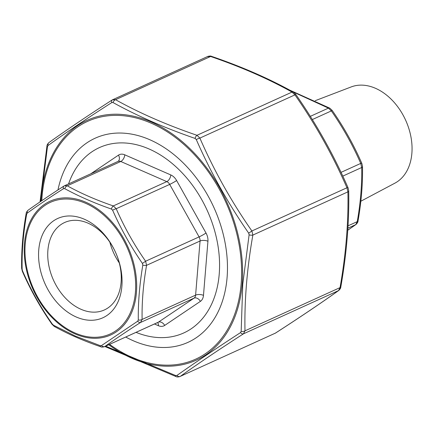 <?xml version="1.0" encoding="UTF-8"?>
<svg xmlns="http://www.w3.org/2000/svg" width="433" height="433" viewBox="0 0 433 433"><rect width="100%" height="100%" fill="white"/><g stroke="black" fill="none" stroke-linecap="round" stroke-linejoin="round"><path stroke-width="0.65" d="M80.966 309.276A48.025 33.996 65.6 0 1 48.756 265.202A48.025 33.996 65.6 0 1 64.625 222.508A48.025 33.996 65.6 0 1 115.449 252.158A48.025 33.996 65.6 0 1 104.38 309.947A48.025 33.996 65.6 0 1 80.966 309.276M76.295 317.021A54.542 38.607 65.6 0 1 46.32 227.947A54.542 38.607 65.6 0 1 118.328 259.432A54.542 38.607 65.6 0 1 76.295 317.021M68.566 183.901A101.815 72.067 65.6 0 1 161.818 155.858A101.815 72.067 65.6 0 1 218.497 280.524A101.815 72.067 65.6 0 1 136.065 332.36M119.286 262.945A48.025 33.996 65.6 0 1 109.841 242.177M137.672 321.21A3.367 2.019 57.2 0 0 140.573 322.455C126.864 331.288 114.967 339.304 104.878 346.492L157.958 322.401A5.607 3.967 -114.4 0 0 158.37 322.174L194.06 298.131L140.573 322.455L142.116 319.446L195.602 295.127L200.057 241.008L146.565 265.326C143.269 284.189 141.786 302.229 142.116 319.446A3.367 1.775 -0.9 0 1 138.3 319.987C138.078 302.548 139.583 284.254 142.814 265.099L142.425 263.437C130.739 246.464 120.802 228.716 112.607 210.189L111.427 209.058C94.069 202.98 78.508 196.176 64.75 188.647L63.472 188.707C49.546 197.567 37.476 205.691 27.274 213.09L26.646 214.308C23.252 233.392 21.747 251.692 22.137 269.202L22.527 270.863C30.591 289.482 40.529 307.23 52.344 324.111L53.519 325.243L75.488 336.143L100.202 345.653L101.474 345.594L137.672 321.21L138.3 319.987M111.427 209.058A3.367 1.532 -70.9 0 1 113.305 205.929L166.797 181.611L120.769 161.487A5.607 3.967 -114.4 0 0 118.036 161.412L64.566 185.719L67.277 185.806C80.809 193.34 96.153 200.046 113.305 205.929L116.206 208.722C124.195 227.049 133.997 244.548 145.607 261.223L146.565 265.326A3.367 1.137 9.8 0 1 142.814 265.099M104.499 346.709C102.648 347.179 101.441 347.212 100.884 346.806L100.884 346.806A3.367 1.532 -70.9 0 1 100.202 345.653M101.474 345.594A3.367 2.658 54.6 0 0 104.878 346.492L158.37 322.174A5.607 3.935 56 0 1 164.702 325.41A11.215 7.935 65.6 0 1 158.418 325.713L154.473 323.987M100.884 346.806C83.569 340.868 68.051 334.081 54.331 326.45L54.331 326.45A3.367 2.17 -61.1 0 1 53.519 325.243M54.331 326.45L52.03 324.301L52.344 324.111M52.03 324.301C40.301 307.452 30.397 289.764 22.316 271.242L22.316 271.242A3.367 0.595 -23.7 0 1 22.527 270.863M142.425 263.437L145.607 261.223L199.093 236.905L169.698 184.404L116.206 208.722A3.367 0.595 -23.7 0 0 112.607 210.189M22.316 271.242L21.65 268.303A3.367 1.775 -0.9 0 0 22.137 269.202M21.65 268.303C21.325 250.859 22.825 232.613 26.148 213.556L26.148 213.556A3.367 1.137 9.8 0 0 26.646 214.308M26.148 213.556C26.126 212.635 26.786 211.515 28.129 210.184L28.129 210.184A3.367 2.658 54.6 0 0 27.274 213.09M64.75 188.647A3.367 2.17 -61.1 0 1 67.277 185.806L120.769 161.487A5.607 3.112 113.6 0 0 124.785 154.825L170.813 174.948A11.215 7.935 65.6 0 1 176.615 180.534L206.016 233.035A11.215 7.935 65.6 0 1 207.932 241.235L203.483 295.355A11.215 7.935 65.6 0 1 200.398 301.368L164.702 325.41M64.133 185.957A3.367 2.019 57.2 0 0 63.949 186.055L63.949 186.055A3.367 2.019 57.2 0 0 63.472 188.707M347.769 230.21L355.71 224.64L357.252 221.636C360.543 202.768 362.026 184.729 361.701 167.511L360.743 163.414C352.749 145.087 342.952 127.589 331.342 110.913L328.441 108.12L292.432 91.612M360.841 201.231L394.912 183.154A52.896 37.444 -114.4 0 0 405.645 120.217A52.896 37.444 -114.4 0 0 351.168 86.936L315.208 100.7M289.693 90.113L329.822 108.19A3.367 2.17 118.9 0 0 328.441 108.12L310.32 116.358M329.822 108.19L332.122 110.339L331.342 110.913L312.323 119.557M332.122 110.339C343.851 127.188 353.756 144.876 361.831 163.398L361.831 163.398A3.367 0.595 156.3 0 0 360.743 163.414L341.042 172.366M361.831 163.398L362.502 166.337A3.367 1.775 179.1 0 1 361.701 167.511L342.795 176.107M362.502 166.337C362.827 183.781 361.328 202.027 358.004 221.084L358.004 221.084A3.367 1.137 -170.2 0 1 357.252 221.636L348.035 225.826M347.899 228.191L355.71 224.64A3.367 2.658 54.6 0 0 356.018 224.456L347.769 230.242M57.968 189.935A112.131 79.369 65.6 0 1 155.512 142.457A112.131 79.369 65.6 0 1 227.076 277.64A112.131 79.369 65.6 0 1 125.754 337.047M105.679 346.173L175.619 375.53L176.886 375.471C194.964 362.713 216.186 348.424 240.548 332.587L241.17 331.375L242.756 284.254L249.105 234.843L248.721 233.192C228.029 203.342 210.546 172.128 196.284 139.556L195.11 138.43C164.459 127.811 137.093 115.849 113.018 102.534L111.752 102.594A3.367 2.013 -122.8 0 1 112.223 99.942A3.367 2.013 -122.8 0 1 112.407 99.844L115.551 99.698C139.453 113.035 166.597 124.904 196.983 135.296L199.884 138.089C213.983 170.526 231.319 201.486 251.898 230.973L252.856 235.076C246.994 268.465 244.369 300.383 244.986 330.828L243.443 333.838C219.152 349.485 198.103 363.666 180.296 376.369L275.345 333.156C299.636 317.503 320.685 303.327 338.492 290.619L340.04 287.615C345.902 254.225 348.527 222.308 347.91 191.862L346.952 187.76C332.853 155.323 315.516 124.363 294.938 94.876L292.037 92.083C268.13 78.741 240.986 66.877 210.606 56.479L207.461 56.631M111.752 102.594C87.19 118.296 65.973 132.59 48.09 145.477L47.468 146.69L40.572 201.518M112.407 99.844L207.845 56.414C209.686 55.944 210.893 55.911 211.45 56.317L211.45 56.317A3.367 1.526 109 0 0 210.606 56.479L115.551 99.698A3.367 2.17 -61 0 0 113.018 102.534M211.45 56.317C241.998 66.769 269.321 78.714 293.417 92.153L295.712 94.297L294.938 94.876L199.884 138.089A3.367 0.601 156.3 0 0 196.284 139.556M195.11 138.43A3.367 1.526 -71 0 1 196.983 135.296L292.037 92.083A3.367 2.17 119 0 1 293.417 92.153M295.712 94.297C316.409 123.962 333.854 155.117 348.045 187.749L348.045 187.749A3.367 0.601 156.3 0 0 346.952 187.76L251.898 230.973L248.721 233.192M112.829 99.612L112.223 99.942C87.899 115.616 66.812 129.824 48.945 142.565A3.367 2.663 -125.4 0 1 48.951 142.565C47.608 143.897 46.948 145.017 46.964 145.932L40.047 201.881M348.045 187.749L348.711 190.682A3.367 1.781 179 0 1 347.91 191.862L252.856 235.076A3.367 1.131 -170.2 0 1 249.105 234.843M48.09 145.477A3.367 2.663 -125.4 0 1 48.945 142.565M348.711 190.682C349.323 221.355 346.687 253.484 340.787 287.068L340.787 287.068A3.367 1.131 -170.2 0 1 340.04 287.615L244.986 330.828A3.367 1.781 179 0 1 241.17 331.375M47.468 146.69A3.367 1.131 -170.2 0 1 46.964 145.932M176.886 375.471A3.367 2.663 -125.4 0 0 180.296 376.369L275.345 333.156A3.367 2.013 57.2 0 0 275.534 333.058C299.853 317.384 320.945 303.176 338.806 290.435L338.806 290.435A3.367 2.663 54.6 0 1 338.492 290.619L243.443 333.838A3.367 2.013 -122.8 0 1 240.548 332.587M179.911 376.586C178.06 377.056 176.859 377.089 176.301 376.688L176.301 376.688A3.367 1.526 -71 0 1 175.619 375.53M274.923 333.388L275.534 333.058A3.367 2.013 57.2 0 0 275.697 332.928M85.642 203.331A72.289 51.17 -114.4 0 0 29.926 279.664A72.289 51.17 -114.4 0 0 125.375 321.4A72.289 51.17 -114.4 0 0 85.642 203.331M90.757 173.812L118.501 155.128A11.215 7.935 65.6 0 1 124.785 154.825M75.033 333.903A73.442 51.987 65.6 0 1 24.459 243.595A73.442 51.987 65.6 0 1 85.858 202.243A73.442 51.987 65.6 0 1 136.427 292.551A73.442 51.987 65.6 0 1 75.033 333.903M207.932 241.235A5.607 2.452 4.7 0 0 200.057 241.008A5.607 3.967 -114.4 0 0 199.093 236.905A5.607 0.465 -29.2 0 0 206.016 233.035M200.398 301.368A5.607 3.935 56 0 0 194.06 298.131A5.607 3.967 -114.4 0 0 195.602 295.127A5.607 2.452 4.7 0 1 203.483 295.355M176.615 180.534A5.607 0.465 -29.2 0 1 169.698 184.404A5.607 3.967 -114.4 0 0 166.797 181.611A5.607 3.112 113.6 0 0 170.813 174.948M118.03 161.412A5.607 3.935 56 0 0 118.501 155.128M158.418 325.713A5.607 3.112 113.6 0 0 157.59 322.574M109.614 344.381A130.598 92.446 -114.4 0 0 238.534 301.103A130.598 92.446 -114.4 0 0 158.797 126.869A130.598 92.446 -114.4 0 0 42.05 196.739A130.598 92.446 -114.4 0 0 41.779 200.696M40.983 201.237A131.751 93.257 65.6 0 1 41.303 196.301A131.751 93.257 65.6 0 1 151.442 122.111A131.751 93.257 65.6 0 1 242.166 284.118A131.751 93.257 65.6 0 1 108.797 344.755M28.129 210.184C38.272 202.958 50.206 194.915 63.949 186.055L64.555 185.725M358.004 221.084C358.021 222.005 357.36 223.125 356.018 224.456M176.301 376.688L104.91 346.524M340.787 287.068C340.814 287.972 340.154 289.098 338.806 290.435"/></g></svg>
